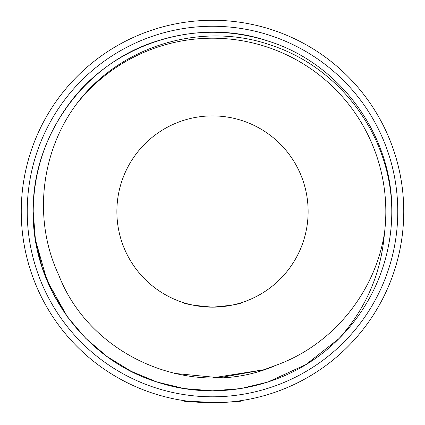 <?xml version="1.0" encoding="UTF-8"?>
<svg xmlns="http://www.w3.org/2000/svg" width="425" height="425" viewBox="0 0 425 425"><rect width="100%" height="100%" fill="white"/><g stroke="black" fill="none" stroke-linecap="round" stroke-linejoin="round"><path stroke-width="0.64" d="M217.271 402.719L187.468 401.131M186.357 400.982L182.617 400.43C180.758 402.98 244.194 402.99 242.383 400.43M182.617 302.361C184.376 303.992 194.337 305.591 212.5 307.153C230.658 305.591 240.619 303.992 242.383 302.361C240.614 303.992 230.658 305.591 212.511 307.153C194.331 305.586 184.365 303.992 182.617 302.361M27.227 211.528A185.273 185.273 0 0 0 212.5 396.801A185.273 185.273 0 0 0 397.773 211.528A185.273 185.273 0 0 0 212.5 26.254A185.273 185.273 0 0 0 27.227 211.528M403.75 211.528A191.25 191.25 0 0 1 212.5 402.778A191.25 191.25 0 0 1 21.25 211.528A191.25 191.25 0 0 1 212.5 20.278A191.25 191.25 0 0 1 403.75 211.528M116.875 211.528A95.625 95.625 0 0 1 212.5 115.903A95.625 95.625 0 0 1 308.125 211.528A95.625 95.625 0 0 1 212.5 307.153A95.625 95.625 0 0 1 116.875 211.528M76.102 104.593C40.513 152.825 32.969 220.208 58.73 275.002C90.791 358.302 194.703 401.391 276.425 365.112C333.142 344.686 375.376 291.869 384.503 232.879A173.32 173.32 0 0 0 76.102 104.593C119.962 45.337 202.794 20.809 271.734 45.443C341.572 68.361 391.723 137.774 391.797 211.528A179.297 179.297 0 0 1 339.033 338.555C292.464 385.868 219.635 402.884 157.096 382.048C84.729 359.741 32.056 287.242 33.203 211.528C33.527 172.794 44.944 137.663 67.447 106.138C111.026 44.211 196.249 16.517 267.904 41.007C340.271 63.314 392.944 135.809 391.797 211.528C392.944 135.809 340.271 63.314 267.904 41.007C230.966 29.346 194.034 29.346 157.096 41.007C84.729 63.314 32.056 135.809 33.203 211.528C32.056 135.809 84.729 63.314 157.096 41.007C194.034 29.346 230.966 29.346 267.904 41.007C340.271 63.314 392.944 135.809 391.797 211.528C392.944 135.809 340.271 63.314 267.904 41.007C230.966 29.346 194.034 29.346 157.096 41.007C84.729 63.314 32.056 135.809 33.203 211.528C32.056 135.809 84.729 63.314 157.096 41.007C194.034 29.346 230.966 29.346 267.904 41.007C340.271 63.314 392.944 135.809 391.797 211.528C392.944 135.809 340.271 63.314 267.904 41.007C230.966 29.346 194.034 29.346 157.096 41.007C84.729 63.314 32.056 135.809 33.203 211.528L35.381 239.403L41.979 266.932L52.822 293.08L67.447 316.917L85.595 338.183L107.111 356.58L131.256 371.36L157.096 382.048L184.28 388.588L212.5 390.825L240.72 388.588L267.904 382.048L305.862 364.597L339.033 338.555L305.862 364.597L267.904 382.048L240.72 388.588L212.5 390.825L184.28 388.588L157.096 382.048L131.256 371.36L107.111 356.58L85.595 338.183L67.447 316.917L52.822 293.08L41.979 266.932L35.381 239.403L33.203 211.528L35.381 239.403L41.979 266.932L52.822 293.08L67.447 316.917L85.595 338.183L107.111 356.58L131.256 371.36L157.096 382.048L184.28 388.588L212.5 390.825L240.72 388.588L267.904 382.048L305.862 364.597L339.033 338.555L305.862 364.597L267.904 382.048L240.72 388.588L212.5 390.825L184.28 388.588L157.096 382.048L131.256 371.36L107.111 356.58L85.595 338.183L67.447 316.917L52.822 293.08L41.979 266.932L35.381 239.403L33.203 211.528L35.381 239.403L41.979 266.932L52.822 293.08L67.447 316.917L85.595 338.183L107.111 356.58L131.256 371.36L157.096 382.048L184.28 388.588L212.5 390.825L240.72 388.588L267.904 382.048L305.862 364.597L339.033 338.555L305.862 364.597L267.904 382.048L240.72 388.588L212.5 390.825L184.28 388.588L157.096 382.048L131.256 371.36L107.111 356.58L85.595 338.183L67.447 316.917L47 280.495L35.466 239.934M265.997 369.049L272.887 366.536M384.503 232.879C381.193 273.206 366.042 308.433 339.033 338.555M276.197 365.208L263.909 369.739L212.5 377.883L263.909 369.739L276.197 365.208L263.909 369.739L212.5 377.883L263.909 369.739L276.197 365.208L263.909 369.739L212.5 377.883L263.909 369.739L276.197 365.208L263.909 369.739L219.311 377.745L173.958 373.357"/></g></svg>
